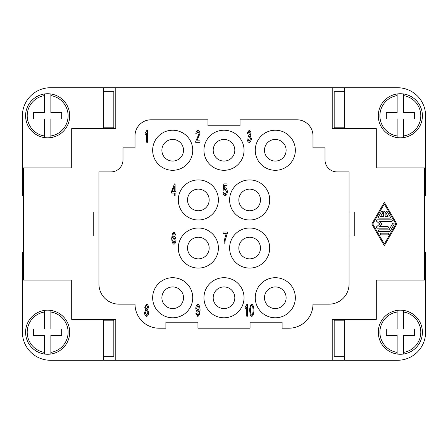 <?xml version="1.0" encoding="UTF-8"?>
<svg xmlns="http://www.w3.org/2000/svg" width="448" height="448" viewBox="0 0 448 448"><rect width="100%" height="100%" fill="white"/><g stroke="black" fill="none" stroke-linecap="round" stroke-linejoin="round"><path stroke-width="0.67" d="M103.762 91.745L103.762 87.73L332.214 87.73L332.214 128.61L376.303 128.61L376.303 167.888L424.396 167.888L424.396 280.112L376.303 280.112L376.303 319.39L332.214 319.39L332.214 360.27L115.786 360.27L115.786 319.39L115.786 360.27L103.762 360.27L103.762 356.255M115.786 128.61L115.786 87.73L115.786 128.61L71.697 128.61L71.697 167.888L23.604 167.888L23.604 280.112L71.697 280.112L71.697 319.39L115.786 319.39M396.838 224L384.317 245.711L371.795 224L384.317 202.289L396.838 224M332.214 128.61L332.214 87.73L344.238 87.73L344.238 91.745M384.317 244.042L395.875 224L384.317 203.958L372.764 224L384.317 244.042M187.527 248.046A10.819 10.819 0 0 0 198.346 258.871A10.819 10.819 0 0 0 209.171 248.046A10.819 10.819 0 0 0 198.346 237.227A10.819 10.819 0 0 0 187.527 248.046M218.389 248.046A20.042 20.042 0 0 1 198.346 268.089A20.042 20.042 0 0 1 178.31 248.046A20.042 20.042 0 0 1 198.346 228.01A20.042 20.042 0 0 1 218.389 248.046M197.949 322.196L197.949 328.205L250.051 328.205L250.051 322.196L282.117 322.196L282.117 328.205L288.926 328.205A24.046 24.046 0 0 0 312.978 304.158L329.006 304.158A20.042 20.042 0 0 0 349.048 284.122L349.048 171.898L337.025 171.898A12.023 12.023 0 0 1 325.002 159.874L325.002 147.851L312.978 147.851L312.978 135.822A16.033 16.033 0 0 0 296.946 119.795L240.033 119.795L240.033 125.804L207.967 125.804L207.967 119.795L151.054 119.795A16.033 16.033 0 0 0 135.022 135.822L135.022 147.851L122.998 147.851L122.998 159.874A12.023 12.023 0 0 1 110.975 171.898L98.952 171.898L98.952 284.122A20.042 20.042 0 0 0 118.994 304.158L135.022 304.158A24.046 24.046 0 0 0 159.074 328.205L165.883 328.205L165.883 322.196L197.949 322.196M226.307 233.436L223.07 233.436L223.07 232.014L227.343 232.014L227.343 233.162L225.142 240.576L224.829 243.886L224 243.886C224.297 240.257 225.07 236.774 226.307 233.436M175.123 195.944L174.317 195.944L174.317 193.066L171.45 193.066L171.45 191.71L174.462 183.921L175.123 183.921L175.123 191.71L176.014 191.71L176.014 193.066L175.123 193.066L175.123 195.944M197.742 316.428L195.894 313.443L196.672 313.314L197.758 315.218C198.638 314.782 199.153 313.326 199.31 310.856L197.725 312.15C196.666 311.724 196.017 310.414 195.77 308.218C196.017 305.95 196.706 304.595 197.842 304.158C199.091 304.55 199.847 306.488 200.105 309.971C199.87 313.774 199.08 315.93 197.742 316.428M247.554 304.158L247.554 316.226L246.747 316.226L246.747 306.824L245.129 308.605L245.129 307.177L247.033 304.158L247.554 304.158M196.79 140.862L200.026 140.862L200.026 142.285L195.653 142.285L195.742 141.254L199.181 133.515L197.932 131.432L196.644 133.846L195.81 133.689C196.095 131.684 196.806 130.525 197.954 130.211C199.119 130.614 199.802 131.729 200.015 133.549L196.79 140.862M147.515 130.211L147.515 142.285L146.709 142.285L146.709 132.882L145.085 134.658L145.085 133.23L146.989 130.211L147.515 130.211M249.172 142.486C248.08 142.106 247.38 140.974 247.072 139.093L247.878 138.902L249.172 141.266L250.527 138.757L249.234 136.416L248.668 136.584L248.758 135.29L250.236 133.302L249.155 131.426L247.962 133.594L247.156 133.33L249.133 130.211C250.191 130.637 250.835 131.673 251.07 133.33L250.163 135.766L251.39 138.729C251.132 140.762 250.393 142.016 249.172 142.486M250.286 315.19L249.637 310.302C249.822 306.723 250.544 304.679 251.787 304.158C253.03 304.562 253.742 306.606 253.932 310.302C253.747 313.858 253.03 315.902 251.787 316.428L250.286 315.19M144.463 312.749L145.723 309.702L144.726 307.255L146.625 304.158C147.694 304.55 148.333 305.592 148.54 307.294L147.566 309.702L148.803 312.794C148.568 314.776 147.84 315.986 146.63 316.428C145.421 315.991 144.698 314.765 144.463 312.749M225.142 195.989C224.028 195.63 223.322 194.516 223.026 192.634L223.877 192.506L225.142 194.779L226.537 191.839L225.131 189.106L223.933 190.282L223.171 190.098L223.815 183.921L227.086 183.921L227.086 185.332L224.454 185.332L224.106 188.558L225.355 187.807C226.464 188.25 227.147 189.543 227.399 191.699L226.873 194.533L225.142 195.989M174.059 232.014L175.93 235.015L175.123 235.133L174.821 233.856L174.003 233.223L173.32 233.621L172.491 237.888L174.098 236.286C175.151 236.723 175.795 238.022 176.042 240.184C175.795 242.413 175.106 243.785 173.981 244.289C172.704 243.902 171.942 241.959 171.685 238.459L172.39 233.391L174.059 232.014M244.042 150.254A20.042 20.042 0 0 1 224 170.296A20.042 20.042 0 0 1 203.958 150.254A20.042 20.042 0 0 1 224 130.211A20.042 20.042 0 0 1 244.042 150.254M295.344 150.254A20.042 20.042 0 0 1 275.302 170.296A20.042 20.042 0 0 1 255.265 150.254A20.042 20.042 0 0 1 275.302 130.211A20.042 20.042 0 0 1 295.344 150.254M192.735 297.746A20.042 20.042 0 0 1 172.698 317.789A20.042 20.042 0 0 1 152.656 297.746A20.042 20.042 0 0 1 172.698 277.704A20.042 20.042 0 0 1 192.735 297.746M244.042 297.746A20.042 20.042 0 0 1 224 317.789A20.042 20.042 0 0 1 203.958 297.746A20.042 20.042 0 0 1 224 277.704A20.042 20.042 0 0 1 244.042 297.746M192.735 150.254A20.042 20.042 0 0 1 172.698 170.296A20.042 20.042 0 0 1 152.656 150.254A20.042 20.042 0 0 1 172.698 130.211A20.042 20.042 0 0 1 192.735 150.254M269.69 199.954A20.042 20.042 0 0 1 249.654 219.99A20.042 20.042 0 0 1 229.611 199.954A20.042 20.042 0 0 1 249.654 179.911A20.042 20.042 0 0 1 269.69 199.954M218.389 199.954A20.042 20.042 0 0 1 198.346 219.99A20.042 20.042 0 0 1 178.31 199.954A20.042 20.042 0 0 1 198.346 179.911A20.042 20.042 0 0 1 218.389 199.954M295.344 297.746A20.042 20.042 0 0 1 275.302 317.789A20.042 20.042 0 0 1 255.265 297.746A20.042 20.042 0 0 1 275.302 277.704A20.042 20.042 0 0 1 295.344 297.746M269.69 248.046A20.042 20.042 0 0 1 249.654 268.089A20.042 20.042 0 0 1 229.611 248.046A20.042 20.042 0 0 1 249.654 228.01A20.042 20.042 0 0 1 269.69 248.046M174.317 186.284L172.245 191.71L174.317 191.71L174.317 186.284M197.943 305.379L196.605 308.263L197.926 310.85L199.209 308.146L197.943 305.379M251.787 315.218C252.498 315.062 252.935 313.421 253.098 310.302C252.941 307.177 252.498 305.536 251.782 305.379L250.88 306.242L250.471 310.302C250.628 313.426 251.07 315.067 251.787 315.218M146.642 309.137L147.706 307.283L146.63 305.368L145.561 307.199L146.642 309.137M146.642 315.218L147.969 312.81L146.614 310.346L145.292 312.754L146.642 315.218M173.958 243.079L175.207 240.274L173.93 237.586L172.62 240.19L173.958 243.079M234.819 150.254A10.819 10.819 0 0 0 224 139.434A10.819 10.819 0 0 0 213.181 150.254A10.819 10.819 0 0 0 224 161.073A10.819 10.819 0 0 0 234.819 150.254M286.121 150.254A10.819 10.819 0 0 0 275.302 139.434A10.819 10.819 0 0 0 264.482 150.254A10.819 10.819 0 0 0 275.302 161.073A10.819 10.819 0 0 0 286.121 150.254M183.518 297.746A10.819 10.819 0 0 0 172.698 286.927A10.819 10.819 0 0 0 161.879 297.746A10.819 10.819 0 0 0 172.698 308.566A10.819 10.819 0 0 0 183.518 297.746M234.819 297.746A10.819 10.819 0 0 0 224 286.927A10.819 10.819 0 0 0 213.181 297.746A10.819 10.819 0 0 0 224 308.566A10.819 10.819 0 0 0 234.819 297.746M183.518 150.254A10.819 10.819 0 0 0 172.698 139.434A10.819 10.819 0 0 0 161.879 150.254A10.819 10.819 0 0 0 172.698 161.073A10.819 10.819 0 0 0 183.518 150.254M260.473 199.954A10.819 10.819 0 0 0 249.654 189.129A10.819 10.819 0 0 0 238.829 199.954A10.819 10.819 0 0 0 249.654 210.773A10.819 10.819 0 0 0 260.473 199.954M209.171 199.954A10.819 10.819 0 0 0 198.346 189.129A10.819 10.819 0 0 0 187.527 199.954A10.819 10.819 0 0 0 198.346 210.773A10.819 10.819 0 0 0 209.171 199.954M286.121 297.746A10.819 10.819 0 0 0 275.302 286.927A10.819 10.819 0 0 0 264.482 297.746A10.819 10.819 0 0 0 275.302 308.566A10.819 10.819 0 0 0 286.121 297.746M260.473 248.046A10.819 10.819 0 0 0 249.654 237.227A10.819 10.819 0 0 0 238.829 248.046A10.819 10.819 0 0 0 249.654 258.871A10.819 10.819 0 0 0 260.473 248.046M103.359 128.61L103.359 87.73L50.456 87.73A28.056 28.056 0 0 0 22.4 115.786L22.4 195.944L23.604 195.944M98.952 211.977L93.744 211.977L93.744 236.023L98.952 236.023M383.482 212.313A0.834 0.834 0 0 1 384.317 211.473A0.834 0.834 0 0 1 385.151 212.313L385.151 216.485L388.069 216.485L385.902 212.727A0.834 0.834 0 0 1 386.21 211.585A0.834 0.834 0 0 1 387.352 211.893L390.242 216.905A0.834 0.834 0 0 1 389.514 218.154L379.12 218.154A0.834 0.834 0 0 1 378.398 216.905L381.287 211.893A0.834 0.834 0 0 1 382.424 211.585A0.834 0.834 0 0 1 382.732 212.727L380.565 216.485L383.482 216.485L383.482 212.313M381.046 234.853A0.834 0.834 0 0 1 380.212 234.018A0.834 0.834 0 0 1 381.046 233.184L387.593 233.184A0.834 0.834 0 0 1 388.427 234.018A0.834 0.834 0 0 1 387.593 234.853L381.046 234.853M390.242 231.095A0.834 0.834 0 0 1 389.514 231.515L379.12 231.515A0.834 0.834 0 0 1 378.286 230.681A0.834 0.834 0 0 1 379.12 229.846L389.032 229.846L392.644 223.586A0.834 0.834 0 0 1 393.786 223.278A0.834 0.834 0 0 1 394.094 224.414L390.242 231.095M379.428 226.503L387.593 226.503A0.834 0.834 0 0 1 388.427 227.338A0.834 0.834 0 0 1 387.593 228.178L377.194 228.178A0.834 0.834 0 0 1 376.645 226.71L379.77 224L376.645 221.29A0.834 0.834 0 0 1 377.194 219.822L391.44 219.822A0.834 0.834 0 0 1 392.28 220.662A0.834 0.834 0 0 1 391.44 221.497L379.428 221.497L382.312 224L379.428 226.503M424.396 252.056L425.6 252.056L425.6 332.214A28.056 28.056 0 0 1 397.544 360.27L344.641 360.27L344.641 319.39M349.048 211.977L354.256 211.977L354.256 236.023L349.048 236.023M23.604 252.056L22.4 252.056L22.4 332.214A28.056 28.056 0 0 0 50.456 360.27L103.359 360.27L103.359 319.39M47.65 137.827A22.042 22.042 0 0 1 25.609 115.786A22.042 22.042 0 0 1 50.859 93.974L50.859 95.598L50.859 93.974A22.042 22.042 0 0 1 50.859 137.592A22.042 22.042 0 0 1 47.65 137.827M44.442 137.592L44.442 135.974L44.442 137.592A22.042 22.042 0 0 1 44.442 93.974L44.442 95.598L44.442 93.974M44.442 135.974L44.442 118.994L33.622 118.994L33.622 112.577L44.442 112.577L44.442 95.598A20.44 20.44 0 0 0 44.442 135.974M50.859 137.592L50.859 135.974L50.859 137.592M50.859 118.994L50.859 135.974A20.44 20.44 0 0 0 50.859 95.598L50.859 112.577L61.678 112.577L61.678 118.994L50.859 118.994M47.65 310.173A22.042 22.042 0 0 1 50.859 310.408L50.859 329.006L61.678 329.006L61.678 335.423L50.859 335.423L50.859 354.026A22.042 22.042 0 0 0 50.859 310.408L50.859 312.026A20.44 20.44 0 0 1 50.859 352.402L50.859 354.026A22.042 22.042 0 0 1 44.442 354.026L44.442 335.423L33.622 335.423L33.622 329.006L44.442 329.006L44.442 310.408A22.042 22.042 0 0 1 47.65 310.173M44.442 354.026L44.442 352.402A20.44 20.44 0 0 1 44.442 312.026L44.442 310.408A22.042 22.042 0 0 0 44.442 354.026M22.4 115.786A28.056 28.056 0 0 1 50.456 87.73M103.359 127.814L113.82 127.814L113.82 91.745L103.359 91.745M50.456 360.27A28.056 28.056 0 0 1 22.4 332.214M103.359 320.186L113.82 320.186L113.82 356.255L103.359 356.255M400.35 310.173A22.042 22.042 0 0 1 422.391 332.214A22.042 22.042 0 0 1 397.141 354.026L397.141 352.402L397.141 354.026A22.042 22.042 0 0 1 397.141 310.408A22.042 22.042 0 0 1 400.35 310.173M403.558 310.408L403.558 312.026L403.558 310.408A22.042 22.042 0 0 1 403.558 354.026L403.558 352.402L403.558 354.026M403.558 312.026L403.558 329.006L414.378 329.006L414.378 335.423L403.558 335.423L403.558 352.402A20.44 20.44 0 0 0 403.558 312.026M397.141 310.408L397.141 312.026L397.141 310.408M397.141 329.006L397.141 312.026A20.44 20.44 0 0 0 397.141 352.402L397.141 335.423L386.322 335.423L386.322 329.006L397.141 329.006M344.641 127.814L334.18 127.814L334.18 91.745L344.641 91.745M344.641 128.61L344.641 87.73L397.544 87.73A28.056 28.056 0 0 1 425.6 115.786L425.6 195.944L424.396 195.944M400.35 137.827A22.042 22.042 0 0 1 397.141 137.592L397.141 118.994L386.322 118.994L386.322 112.577L397.141 112.577L397.141 93.974A22.042 22.042 0 0 0 397.141 137.592L397.141 135.974A20.44 20.44 0 0 1 397.141 95.598L397.141 93.974A22.042 22.042 0 0 1 403.558 93.974L403.558 112.577L414.378 112.577L414.378 118.994L403.558 118.994L403.558 137.592A22.042 22.042 0 0 1 400.35 137.827M403.558 93.974L403.558 95.598A20.44 20.44 0 0 1 403.558 135.974L403.558 137.592A22.042 22.042 0 0 0 403.558 93.974M344.641 320.186L334.18 320.186L334.18 356.255L344.641 356.255M103.762 128.61L103.762 127.814M332.214 319.39L332.214 360.27L344.238 360.27L344.238 356.255M344.238 319.39L344.238 320.186M344.238 127.814L344.238 128.61M103.762 320.186L103.762 319.39M50.859 93.974A22.042 22.042 0 0 1 69.692 115.786M397.141 354.026A22.042 22.042 0 0 1 378.308 332.214"/></g></svg>
